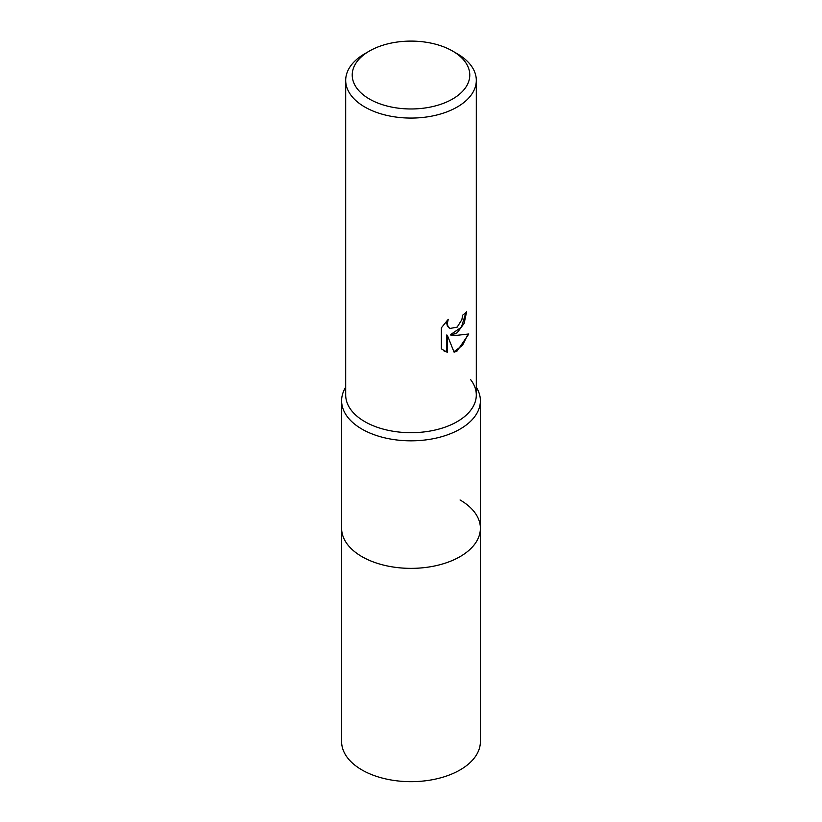 <?xml version="1.0" encoding="UTF-8"?>
<svg xmlns="http://www.w3.org/2000/svg" width="822" height="822" viewBox="0 0 822 822"><rect width="100%" height="100%" fill="white"/><g stroke="black" fill="none" stroke-linecap="round" stroke-linejoin="round"><path stroke-width="1.23" d="M476.308 387.224A69.387 40.062 180 0 1 480.387 400.766L480.387 528.299A69.387 40.062 180 0 1 460.063 556.638A69.387 40.062 180 0 1 384.449 565.32A69.387 40.062 180 0 1 341.613 528.299L341.613 741.608A69.387 40.062 180 0 0 384.449 778.619A69.387 40.062 180 0 0 460.063 769.937A69.387 40.062 180 0 0 480.387 741.608L480.387 528.299A69.387 40.062 180 0 1 474.345 544.657A69.387 40.062 180 0 1 361.937 556.628A69.387 40.062 180 0 1 347.655 544.657A69.387 40.062 180 0 1 341.613 528.299L341.613 400.766A69.387 40.062 180 0 1 345.692 387.224M460.063 499.971A69.387 40.062 180 0 1 474.345 544.657A69.387 40.062 180 0 1 361.937 556.638A69.387 40.062 180 0 1 347.655 544.657L347.655 544.657M480.387 400.766A69.387 40.062 180 0 1 437.551 437.777A69.387 40.062 180 0 1 361.937 429.094A69.387 40.062 180 0 1 341.613 400.766M470.616 379.6A65.308 37.709 180 0 1 448.031 426.043A65.308 37.709 180 0 1 364.824 421.655M457.186 332.776L450.918 335.129L457.186 335.304L468.817 333.989L457.186 350.922L454.104 352.217L447.343 335.314L447.343 352.361L441.373 348.857L441.373 327.824L448.247 319.316L447.312 323.488L447.99 326.488L449.85 328.481L457.176 327.125L461.902 319.583L462.591 315.216A65.308 37.709 0 0 0 466.567 311.908L464.163 323.344L457.186 332.776M452.562 51.036L457.186 53.707A65.308 37.709 180 0 1 476.308 80.371A65.308 37.709 180 0 1 457.186 107.035A65.308 37.709 180 0 1 386.011 115.203A65.308 37.709 180 0 1 345.692 80.371A65.308 37.709 180 0 1 364.814 53.707L369.438 51.036A58.783 33.938 180 0 1 452.562 51.036A58.783 33.938 180 0 1 452.562 99.03A58.783 33.938 180 0 1 369.438 99.03A58.783 33.938 180 0 1 369.438 51.036L364.814 53.707M476.308 80.371L476.308 394.992A65.308 37.709 180 0 1 457.186 421.655A65.308 37.709 180 0 1 386.011 429.824A65.308 37.709 180 0 1 345.692 394.992L345.692 80.371M465.961 312.473L461.409 327.187L450.343 334.79L450.918 335.129M449.562 328.307L447.394 326.149L446.726 323.149L447.137 320.426M443.901 350.902L446.747 352.022L446.747 334.975L447.343 335.314M453.929 351.754L462.498 345.363L468.047 334.184M446.747 352.022L447.343 352.361M449.85 328.481L449.264 328.142"/></g></svg>
